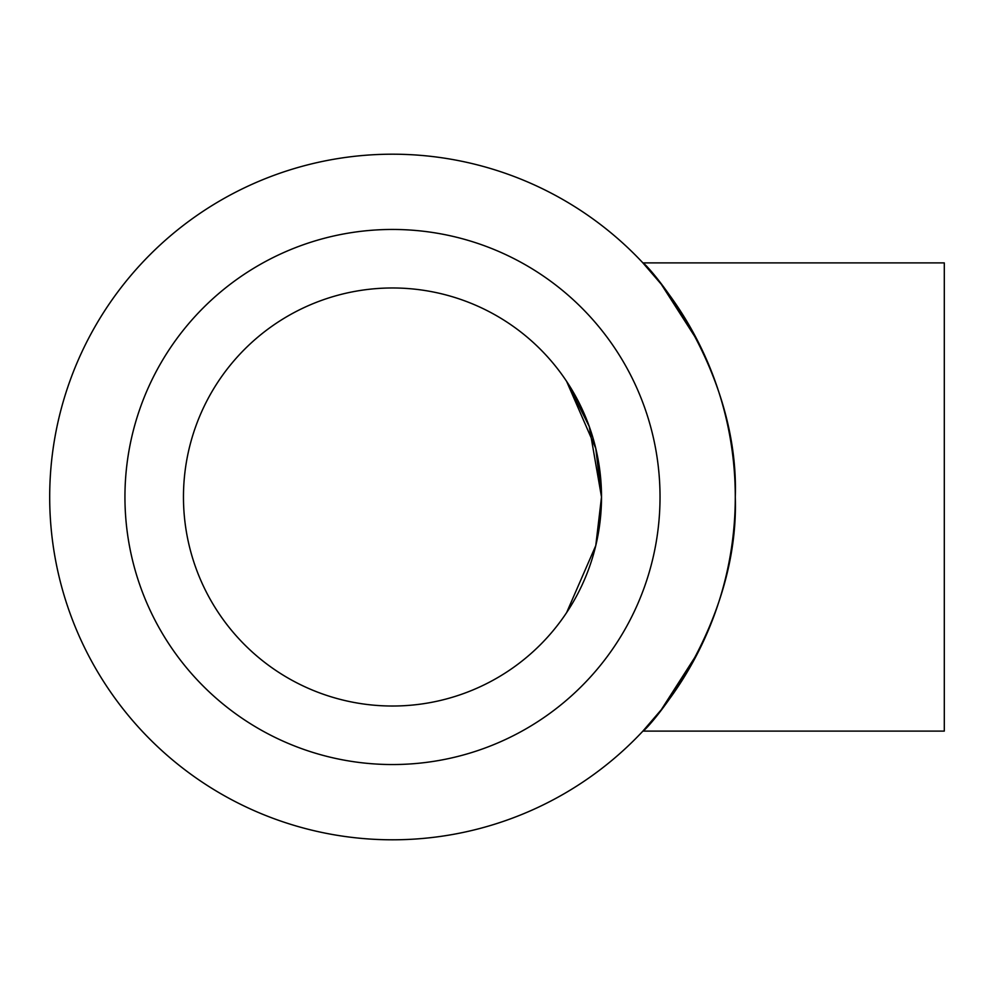 <?xml version="1.0" encoding="UTF-8"?>
<svg xmlns="http://www.w3.org/2000/svg" width="994" height="994" viewBox="0 0 994 994"><rect width="100%" height="100%" fill="white"/><g stroke="black" fill="none" stroke-linecap="round" stroke-linejoin="round"><path stroke-width="1.49" d="M660.028 497A267.548 267.548 0 0 1 258.713 728.701A267.548 267.548 0 0 1 258.713 265.299A267.548 267.548 0 0 1 660.028 497M735.287 497A342.793 342.793 0 0 1 221.09 793.871A342.793 342.793 0 0 1 221.09 200.129A342.793 342.793 0 0 1 735.287 497C739.536 366.637 645.678 262.478 642.894 262.901C645.678 262.478 739.536 366.637 735.287 497C739.536 627.363 645.678 731.522 642.894 731.099L944.3 731.099L944.3 262.901L642.894 262.901L661.296 284.284L697.962 341.489M697.962 652.511L661.296 709.716L642.894 731.099M601.507 497A209.013 209.013 0 0 1 287.987 678.02A209.013 209.013 0 0 1 287.987 315.98A209.013 209.013 0 0 1 601.507 497L595.779 448.418L566.617 381.385L589.256 426.538L601.507 497L595.779 545.582L566.617 612.615L595.779 545.582L601.507 497"/></g></svg>
